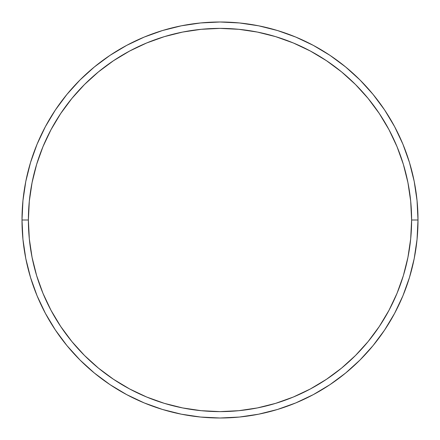 <?xml version="1.0" encoding="UTF-8"?>
<svg xmlns="http://www.w3.org/2000/svg" width="440" height="440" viewBox="0 0 440 440"><rect width="100%" height="100%" fill="white"/><g stroke="black" fill="none" stroke-linecap="round" stroke-linejoin="round"><path stroke-width="0.66" d="M22 220L28.386 220A191.615 191.615 0 0 1 220 28.386A191.615 191.615 0 0 1 411.615 220L418 220A198 198 0 0 0 220 22A198 198 0 0 0 22 220A198 198 0 0 1 220 22A198 198 0 0 1 418 220A198 198 0 0 1 220 418A198 198 0 0 1 22 220L22.951 200.59L25.806 181.374L30.525 162.525L37.07 144.227L45.381 126.665L55.369 109.995L66.946 94.391L79.992 79.992L94.391 66.946L109.995 55.369L126.665 45.381L144.227 37.07L162.525 30.525L181.374 25.806L200.59 22.951L220 22L239.41 22.951L258.627 25.806L277.475 30.525L295.774 37.07L313.335 45.381L330.006 55.369L345.609 66.946L360.008 79.992L373.054 94.391L384.632 109.995L394.62 126.665L402.93 144.227L409.475 162.525L414.194 181.374L417.049 200.59L418 220L417.049 239.41L414.194 258.627L409.475 277.475L402.93 295.774L394.62 313.335L384.632 330.006L373.054 345.609L360.008 360.008L345.609 373.054L330.006 384.632L313.335 394.62L295.774 402.93L277.475 409.475L258.627 414.194L239.41 417.049L220 418L200.59 417.049L181.374 414.194L162.525 409.475L144.227 402.93L126.665 394.62L109.995 384.632L94.391 373.054L79.992 360.008L66.946 345.609L55.369 330.006L45.381 313.335L37.07 295.774L30.525 277.475L25.806 258.627L22.951 239.41L22 220A198 198 0 0 0 220 418A198 198 0 0 0 418 220L411.615 220L410.691 201.218L407.93 182.617L403.365 164.379L397.029 146.674L388.988 129.674L379.319 113.547L368.12 98.445L355.493 84.508L341.555 71.88L326.452 60.682L310.327 51.013L293.326 42.971L275.622 36.636L257.384 32.071L238.782 29.31L220 28.386L201.218 29.31L182.617 32.071L164.379 36.636L146.674 42.971L129.674 51.013L113.547 60.682L98.445 71.88L84.508 84.508L71.88 98.445L60.682 113.547L51.013 129.674L42.971 146.674L36.636 164.379L32.071 182.617L29.31 201.218L28.386 220L29.31 238.782L32.071 257.384L36.636 275.622L42.971 293.326L51.013 310.327L60.682 326.452L71.88 341.555L84.508 355.493L98.445 368.12L113.547 379.319L129.674 388.988L146.674 397.029L164.379 403.365L182.617 407.93L201.218 410.691L220 411.615L238.782 410.691L257.384 407.93L275.622 403.365L293.326 397.029L310.327 388.988L326.452 379.319L341.555 368.12L355.493 355.493L368.12 341.555L379.319 326.452L388.988 310.327L397.029 293.326L403.365 275.622L407.93 257.384L410.691 238.782L411.615 220A191.615 191.615 0 0 1 220 411.615A191.615 191.615 0 0 1 28.386 220L22 220"/></g></svg>
